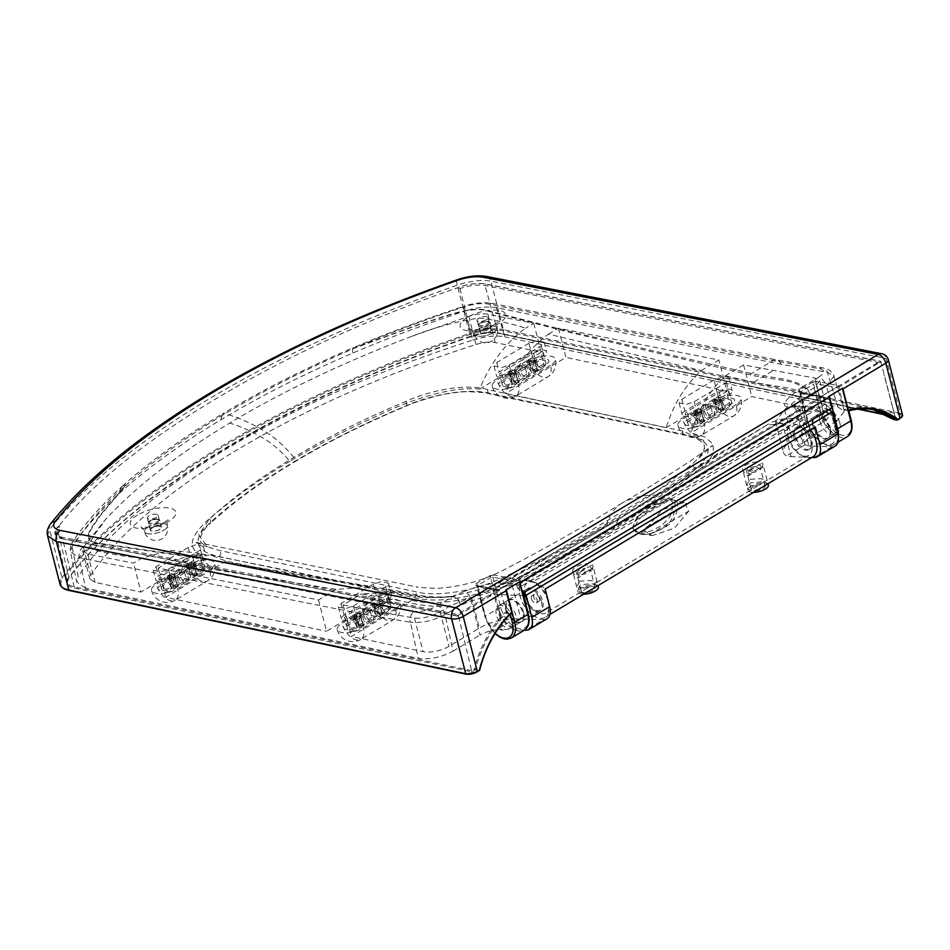 <?xml version="1.0" encoding="UTF-8"?>
<svg xmlns="http://www.w3.org/2000/svg" width="950" height="950" viewBox="0 0 950 950"><rect width="100%" height="100%" fill="white"/><g stroke="black" fill="none" stroke-linecap="round" stroke-linejoin="round"><path stroke-width="0.71" stroke-dasharray="4.75 3.56" d="M523.64 612.489A12.623 7.137 59.1 0 1 521.692 621.538A12.623 7.137 59.1 0 1 506.754 608.926A12.623 7.137 59.1 0 1 508.713 599.878A12.623 7.137 59.1 0 1 523.64 612.489M541.488 601.789A12.623 7.137 59.1 0 1 539.529 610.838A12.623 7.137 59.1 0 1 524.602 598.227A12.623 7.137 59.1 0 1 526.549 589.178A12.623 7.137 59.1 0 1 541.488 601.789M794.877 436.264A12.623 7.137 -120.9 0 0 809.804 448.875A12.623 7.137 -120.9 0 0 811.751 439.826A12.623 7.137 -120.9 0 0 796.824 427.215A12.623 7.137 -120.9 0 0 794.877 436.264M812.713 425.576A12.623 7.137 -120.9 0 0 827.652 438.188A12.623 7.137 -120.9 0 0 829.599 429.139A12.623 7.137 -120.9 0 0 814.672 416.527A12.623 7.137 -120.9 0 0 812.713 425.576M829.089 409.628L820.705 407.111L790.78 407.063C781.957 407.241 782.337 403.216 791.908 394.974L801.943 387.113C793.428 379.347 768.312 379.406 749.918 374.799L570.511 332.619L483.562 310.021C465.049 307.527 439.731 318.642 418.843 324.758L354.884 347.997C307.289 368.457 264.005 390.367 225.043 413.725C186.093 437.048 153.092 460.869 126.041 485.189L99.263 516.907C93.753 526.49 79.337 540.36 98.349 543.139L197.731 557.531L391.091 589.831C411.469 593.144 426.182 599.272 453.162 596.125A8.419 3.99 84.6 0 0 452.675 596.553C425.327 599.878 409.497 593.964 389.441 590.52L196.412 557.982L97.304 543.388C78.933 540.301 93.005 526.585 98.646 516.942L125.638 485.189C105.913 503.144 89.989 520.909 77.853 538.472C75.24 542.699 77.057 545.526 83.327 546.962L367.816 603.476L414.224 611.467C421.669 611.978 429.317 610.102 437.166 605.839A8.419 4.762 59.1 0 1 445.063 614.614L453.019 651.189C441.168 657.424 429.59 659.811 418.273 658.35L410.412 622.274L363.767 614.258L79.278 557.733L70.478 551.748L71.986 546.416C84.301 528.592 100.462 510.566 120.472 492.349C147.939 467.637 181.438 443.436 220.982 419.746C260.348 396.138 304.321 373.884 352.925 352.996C388.55 337.856 425.719 323.938 464.431 311.244L472.72 340.088C288.123 399.119 135.446 490.675 78.173 576.519L71.986 546.416A8.419 7.137 -145.4 0 1 72.912 541.227L72.912 541.227C70.751 544.053 69.932 547.568 70.478 551.748L76.712 581.958L78.173 576.519M782.491 423.284L766.27 425.386L686.719 474.929L618.26 519.662L613.344 529.542L663.836 496.945L706.943 463.422L713.604 453.162L712.928 444.054L705.066 437.119L691.078 432.867C698.167 409.652 709.567 390.664 725.278 375.879L753.896 382.149C771.329 386.341 794.354 386.804 803.736 394.001L784.569 409.711L775.497 421.562L782.491 423.284L791.053 456.629L786.517 455.905A30.281 11.602 165.6 0 1 783.382 452.295A30.281 11.602 165.6 0 1 792.478 440.491L822.878 422.275A18.786 7.196 -14.4 0 0 828.507 414.948A18.786 7.196 -14.4 0 0 823.591 411.659L751.711 396.53L691.078 432.867M336.122 589.404L318.511 599.949L158.187 568.041L168.114 562.091L189.466 555.893L210.734 555.049L226.064 561.106L387.267 594.878L369.194 586.969L336.122 589.404L168.114 562.091M450.442 605.72L440.123 611.895C431.336 616.657 422.786 618.711 414.485 618.082L372.519 610.707L391.602 599.272C410.768 602.395 425.398 608.154 450.442 605.72L471.461 597.336C486.353 591.482 499.938 587.444 512.216 585.247L496.019 587.337A125.59 71.06 59.1 0 1 497.384 586.482A125.59 71.06 59.1 0 1 532.997 581.816A26.458 14.974 59.1 0 1 545.146 589.083M391.602 599.272L361.511 593.869L393.241 592.016L411.944 600.139C438.413 608.19 490.271 596.184 520.149 579.132C553.696 563.326 584.761 546.796 613.344 529.542M618.26 519.662L552.069 555.168L496.019 587.337M318.511 599.949L326.551 631.263L387.267 594.878M226.064 561.106L165.692 597.289L326.551 631.263M165.692 597.289L158.187 568.041M289.845 461.32C263.186 477.209 239.756 493.549 219.581 510.34C198.526 526.419 180.001 546.737 202.493 555.18L196.781 552.876L169.563 550.371L141.657 558.256L133.523 563.136L87.792 554.04L82.543 550.608L83.41 547.247L104.761 520.351C134.852 487.409 176.498 454.991 229.662 423.106C283.005 391.162 343.758 362.211 411.908 336.253C434.494 327.465 457.021 321.361 479.477 317.941C496.482 320.257 511.86 323.677 525.599 328.178C506.397 342.226 491.352 361.843 480.463 387.006L479.631 389.108C447.913 386.175 406.98 401.577 377.435 415.791C345.491 430.196 316.303 445.372 289.845 461.32C281.248 451.262 272.424 443.543 263.352 438.188C251.679 431.348 240.457 426.312 229.662 423.106M141.657 558.256C123.809 556.415 107.623 553.589 93.088 549.777C84.859 542.64 99.121 530.254 104.761 520.351M196.781 552.876L202.493 555.18L140.944 592.064L133.523 563.136M479.631 389.108L541.179 352.213L495.259 342.546C489.844 341.572 483.431 342.214 476.021 344.494C295.509 402.301 146.775 491.435 90.654 575.439L89.799 578.835L95.071 582.374L140.944 592.064M548.506 334.139L558.434 328.189L718.913 360.014L701.314 370.548C685.152 385.166 673.467 404.213 666.247 427.69L505.578 393.609C514.995 368.006 529.304 348.187 548.506 334.139L701.314 370.548M558.434 328.189L565.951 357.426L505.578 393.609M666.247 427.69L726.952 391.317L718.913 360.014M726.952 391.317L565.951 357.426M725.278 375.879L743.601 364.907L814.969 378.076L819.755 380.867L814.031 387.826L803.736 394.001M743.601 364.907L751.711 396.53M372.519 610.707L343.176 604.865L361.511 593.869M411.908 336.253L468.777 316.314C476.188 313.999 482.588 313.298 487.991 314.213L533.758 323.285L525.599 328.178M803.771 406.909C757.554 436.525 708.688 465.88 657.186 495.009C610.565 524.673 561.462 554.004 509.901 583.027C511.349 584.274 514.128 584.915 518.237 584.974L524.174 592.361M609.746 528.794C642.734 509.164 671.65 489.024 696.481 468.374C714.97 451.392 711.467 440.242 685.983 434.886L490.972 393.597C470.856 387.814 433.414 393.633 405.935 405.876C364.491 423.189 327.002 441.928 293.491 462.104C259.766 482.232 231.456 502.918 208.584 524.139C191.579 540.467 195.059 551.273 219.023 556.569L414.485 597.586C434.886 603.618 474.347 598.049 502.17 584.808C541.239 567.174 577.101 548.494 609.746 528.794L606.717 523.616C574.168 543.163 538.508 561.628 499.736 579.001C472.779 591.719 434.328 597.182 415.091 591.577L219.509 550.489L207.539 546.844L198.764 534.886L209.392 519.128C232.192 497.931 260.348 477.363 293.859 457.425C327.263 437.261 364.551 418.617 405.721 401.482C432.202 389.322 468.457 383.384 487.884 389.666L682.884 431.11L703.582 440.432L704.544 448.59L698.689 458.054L693.334 462.994C668.444 483.764 639.576 503.975 606.717 523.616A96.199 54.423 -120.9 0 1 621.822 503.215A96.199 54.423 -120.9 0 1 622.523 502.787C648.411 487.754 671.436 473.527 691.624 460.133L712.619 445.455L698.214 458.565M714.02 380.024L681.874 399.285L679.084 402.871L686.434 404.403L694.212 401.743L726.358 382.482L729.137 378.907L721.798 377.364L714.02 380.024L719.376 400.876A9.262 3.551 165.6 0 1 728.709 398.074A9.262 3.551 165.6 0 1 734.528 399.879A9.262 3.551 165.6 0 1 731.749 403.477L699.604 422.75A9.262 3.551 165.6 0 1 690.258 425.541A9.262 3.551 165.6 0 1 684.451 423.747A9.262 3.551 165.6 0 1 687.23 420.137L719.376 400.876A9.262 3.551 165.6 0 1 728.709 398.074A9.262 3.551 165.6 0 1 734.528 399.879A9.262 3.551 165.6 0 1 731.749 403.477L699.604 422.75A9.262 3.551 165.6 0 1 690.258 425.541A9.262 3.551 165.6 0 1 684.451 423.747A9.262 3.551 165.6 0 1 687.23 420.137L719.376 400.876L717.048 391.839A9.262 3.551 165.6 0 1 726.394 389.049A9.262 3.551 165.6 0 1 732.201 390.842A9.262 3.551 165.6 0 1 729.434 394.452L697.288 413.713A9.262 3.551 165.6 0 1 687.943 416.504A9.262 3.551 165.6 0 1 682.124 414.711A9.262 3.551 165.6 0 1 684.903 411.101L717.048 391.839M353.495 605.922L385.641 586.661L388.419 583.086L381.069 581.554L373.303 584.214L341.157 603.476L338.366 607.05L345.717 608.582L353.495 605.922L358.886 626.929A9.262 3.551 165.6 0 1 349.541 629.719A9.262 3.551 165.6 0 1 343.734 627.926A9.262 3.551 165.6 0 1 346.501 624.316L378.646 605.055A9.262 3.551 165.6 0 1 387.992 602.264A9.262 3.551 165.6 0 1 393.811 604.058A9.262 3.551 165.6 0 1 391.032 607.668L358.886 626.929A9.262 3.551 165.6 0 1 349.541 629.719A9.262 3.551 165.6 0 1 343.734 627.926A9.262 3.551 165.6 0 1 346.501 624.316L378.646 605.055A9.262 3.551 165.6 0 1 387.992 602.264A9.262 3.551 165.6 0 1 393.811 604.058A9.262 3.551 165.6 0 1 391.032 607.668L358.886 626.929L356.559 617.892A9.262 3.551 165.6 0 1 347.225 620.682A9.262 3.551 165.6 0 1 341.406 618.889A9.262 3.551 165.6 0 1 344.185 615.279L376.331 596.018A9.262 3.551 165.6 0 1 385.676 593.227A9.262 3.551 165.6 0 1 391.483 595.021A9.262 3.551 165.6 0 1 388.704 598.631L356.559 617.892M168.411 569.157L200.557 549.896L203.348 546.309L195.997 544.778L188.219 547.438L156.073 566.699L153.294 570.285L160.645 571.817L168.411 569.157L173.197 587.777A9.262 3.551 165.6 0 1 163.851 590.567A9.262 3.551 165.6 0 1 158.044 588.774A9.262 3.551 165.6 0 1 160.823 585.164L192.969 565.903A9.262 3.551 165.6 0 1 202.303 563.112A9.262 3.551 165.6 0 1 208.121 564.906A9.262 3.551 165.6 0 1 205.342 568.516L173.197 587.777A9.262 3.551 165.6 0 1 163.851 590.567A9.262 3.551 165.6 0 1 158.044 588.774A9.262 3.551 165.6 0 1 160.823 585.164L192.969 565.903A9.262 3.551 165.6 0 1 202.303 563.112A9.262 3.551 165.6 0 1 208.121 564.906A9.262 3.551 165.6 0 1 205.342 568.516L173.197 587.777L170.881 578.74A9.262 3.551 165.6 0 1 161.536 581.531A9.262 3.551 165.6 0 1 155.717 579.737A9.262 3.551 165.6 0 1 158.496 576.128L190.641 556.866A9.262 3.551 165.6 0 1 199.987 554.076A9.262 3.551 165.6 0 1 205.794 555.869A9.262 3.551 165.6 0 1 203.027 559.479L170.881 578.74M528.948 343.259L496.803 362.52L494.012 366.094L501.363 367.626L509.141 364.978L541.286 345.705L544.065 342.131L536.714 340.599L528.948 343.259L533.686 361.724A9.262 3.551 165.6 0 1 543.032 358.934A9.262 3.551 165.6 0 1 548.839 360.727A9.262 3.551 165.6 0 1 546.06 364.337L513.914 383.598A9.262 3.551 165.6 0 1 504.569 386.389A9.262 3.551 165.6 0 1 498.762 384.596A9.262 3.551 165.6 0 1 501.541 380.986L533.686 361.724A9.262 3.551 165.6 0 1 543.032 358.934A9.262 3.551 165.6 0 1 548.839 360.727A9.262 3.551 165.6 0 1 546.06 364.337L513.914 383.598A9.262 3.551 165.6 0 1 504.569 386.389A9.262 3.551 165.6 0 1 498.762 384.596A9.262 3.551 165.6 0 1 501.541 380.986L533.686 361.724L531.359 352.688A9.262 3.551 165.6 0 1 540.704 349.897A9.262 3.551 165.6 0 1 546.523 351.69A9.262 3.551 165.6 0 1 543.744 355.3L511.599 374.561A9.262 3.551 165.6 0 1 502.253 377.352A9.262 3.551 165.6 0 1 496.446 375.559A9.262 3.551 165.6 0 1 499.225 371.949L531.359 352.688M411.944 600.139L351.298 636.488L423.106 651.653A18.786 7.196 -14.4 0 0 448.97 646.344L479.37 628.128A30.281 11.602 165.6 0 1 514.556 618.877L497.562 629.066L503.191 630.254A16.827 6.448 -14.4 0 0 480.023 635.016L471.259 600.887A8.419 5.142 -112.6 0 0 463.671 591.672C475.808 586.886 487.006 583.977 497.277 582.944L509.901 583.027M453.019 651.189L480.023 635.016M83.327 546.962A8.419 6.175 101.2 0 0 79.278 557.733L85.536 588.074L418.261 658.35M85.536 588.074L76.712 581.958M472.72 340.088C485.058 336.288 495.746 335.207 504.771 336.846L496.458 307.741L780.947 364.254L827.498 372.329L833.934 376.212L826.357 386.116A8.419 4.762 -120.9 0 0 818.472 377.34C825.063 372.934 825.384 370.037 819.422 368.647L773.098 360.608L488.609 304.083C481.852 302.943 473.848 303.822 464.586 306.719C426.431 319.236 389.809 332.951 354.706 347.866L418.796 324.496C439.791 318.274 465.025 307.337 483.799 309.605L571.318 331.883L751.486 373.552C770.07 377.863 794.248 378.421 802.988 386.626L818.472 377.34M780.947 364.254A8.419 6.175 101.2 0 0 776.72 359.896L822.866 367.899A8.419 6.306 98.4 0 1 827.498 372.329L837.793 406.944L504.771 336.846M837.793 406.944L844.348 411.231L836.796 421.206L826.357 386.116L810.873 395.39A8.419 4.311 -128.6 0 0 801.943 387.113A8.419 7.671 -53.5 0 1 802.988 386.626A8.419 4.762 59.1 0 1 803.32 386.674A8.419 4.762 59.1 0 1 810.873 395.39L801.04 403.263L796.112 410.305L832.283 412.621M791.908 394.974A8.419 4.299 51.4 0 1 801.04 403.263L809.792 437.392L836.796 421.206M809.792 437.392A16.827 6.448 -14.4 0 0 804.745 443.947A16.827 6.448 -14.4 0 0 805.113 444.754L786.517 455.905M523.652 595.674L493.952 594.296L471.259 600.887L460.572 605.328L445.063 614.614C433.188 620.778 421.646 623.331 410.412 622.274A8.419 6.294 98.2 0 1 414.224 611.467M821.204 396.471L839.064 385.771L816.703 381.401A1.686 1.235 -78.9 0 0 815.919 383.622L838.85 388.099L844.265 409.201L848.445 410.792L850.796 419.971A20.199 11.424 59.1 0 1 841.938 435.195A20.199 11.424 59.1 0 1 823.793 414.283L815.919 383.622L813.616 384.133A1.686 0.95 -120.9 0 0 812.084 382.387L798.986 390.236L798.855 392.101L823.033 396.732L825.123 404.166L517.655 588.418L522.286 591.803L527.856 613.498A20.199 11.424 59.1 0 1 518.997 628.722A20.199 11.424 59.1 0 1 500.852 607.798L492.979 577.149L490.675 577.659L498.536 608.273A21.886 12.386 -120.9 0 0 524.412 630.135L502.942 629.28L503.191 630.254M835.169 446.061A16.827 9.524 59.1 0 1 831.784 446.856L808.901 445.93L805.113 444.754M209.392 519.128A3.361 2.541 47.1 0 1 210.092 523.592C232.774 502.55 260.894 482.018 294.441 461.985L293.491 462.104C295.521 461.771 295.652 460.204 293.859 457.425A88.029 49.804 -120.9 0 0 263.281 430.397A205.354 116.185 -120.9 0 0 225.043 413.725L222.348 413.963C261.666 390.391 305.342 368.291 353.364 347.664A8.419 8.419 0 0 1 353.4 347.652A8.419 2.814 67 0 1 354.706 347.866A8.419 2.328 -111.5 0 1 354.884 347.997A8.419 2.802 -113.2 0 0 353.364 347.664A8.419 2.802 -113.2 0 0 352.925 352.996A8.419 2.814 67 0 1 353.4 347.652C388.776 332.631 425.636 318.832 463.956 306.256A8.419 1.211 71.9 0 0 464.431 311.244C476.746 307.301 487.421 306.137 496.458 307.741A8.419 6.175 101.2 0 0 492.231 303.371L492.231 303.371A8.419 6.175 101.2 0 0 488.609 304.083M657.186 495.009A205.354 116.185 -120.9 0 0 625.302 501.363A96.199 54.423 -120.9 0 0 622.523 502.787M437.166 605.839L452.675 596.553A8.419 4.762 -120.9 0 1 453.008 596.612A8.419 4.762 -120.9 0 1 460.572 605.328A8.419 5.142 67.3 0 0 453.162 596.125L463.671 591.672M811.834 457.473L791.053 456.629M815.409 427.12A26.458 14.974 -120.9 0 0 803.261 419.853A125.59 71.06 -120.9 0 0 767.659 424.519A125.59 71.06 -120.9 0 0 766.27 425.386M533.758 323.285L541.179 352.213M343.176 604.865L351.298 636.488M514.556 618.877L543.673 619.519L525.825 630.206M547.046 618.711A16.827 9.524 59.1 0 1 543.673 619.519M497.277 582.944A8.419 6.626 -92 0 0 493.952 594.296L502.942 629.28L497.562 629.066M844.348 411.231L833.934 376.212C834.159 375.464 832.877 373.623 830.086 370.714C829.421 369.799 827.011 368.861 822.866 367.899A8.419 6.306 98.4 0 0 819.422 368.647M790.78 407.063A8.419 6.626 -92 0 1 793.666 406.101L793.666 406.101A8.419 6.626 -92 0 1 799.912 410.946L808.901 445.93M802.548 440.788A4.204 2.375 -120.9 0 0 797.561 436.584A4.204 2.375 -120.9 0 0 796.919 439.601A4.204 2.375 -120.9 0 0 801.895 443.804A4.204 2.375 -120.9 0 0 802.548 440.788M810.018 431.751A4.204 2.375 59.1 0 1 810.659 428.735A4.204 2.375 59.1 0 1 815.634 432.939A4.204 2.375 59.1 0 1 814.993 435.955A4.204 2.375 59.1 0 1 810.018 431.751M531.43 598.702A4.204 2.375 59.1 0 1 532.083 595.686A4.204 2.375 59.1 0 1 537.059 599.878A4.204 2.375 59.1 0 1 536.406 602.894A4.204 2.375 59.1 0 1 531.43 598.702M539.446 598.452A4.204 2.375 -120.9 0 0 534.458 594.249A4.204 2.375 -120.9 0 0 533.817 597.265A4.204 2.375 -120.9 0 0 538.793 601.469A4.204 2.375 -120.9 0 0 539.446 598.452M677.73 503.738C673.419 494.416 665.036 502.241 656.972 506.077C649.978 511.266 635.764 516.966 635.039 529.316C641.393 539.066 655.417 532.404 662.744 528.426C672.268 524.056 677.255 515.814 677.73 503.738M524.816 595.377A17.67 9.999 59.1 0 1 527.547 582.706A17.67 9.999 59.1 0 1 548.447 600.352A17.67 9.999 59.1 0 1 545.716 613.023A17.67 9.999 59.1 0 1 524.816 595.377M787.918 437.701A17.67 9.999 59.1 0 1 790.649 425.03A17.67 9.999 59.1 0 1 811.549 442.688A17.67 9.999 59.1 0 1 808.818 455.359A17.67 9.999 59.1 0 1 787.918 437.701M763.444 482.291L767.125 480.213L760.57 478.693L749.384 479.334L746.748 485.45L757.589 486.056L763.444 482.291M762.624 467.341L757.162 463.422L757.114 461.914A10.521 4.026 -14.4 0 0 745.726 465.12A10.521 4.026 -14.4 0 0 742.579 469.217A10.521 4.026 -14.4 0 0 743.268 470.202L743.518 471.604L748.006 476.093L749.146 472.791L748.422 471.295L762.268 462.994L762.791 464.609L762.624 467.341L760.178 468.801L760.38 467.602L751.854 472.708L750.453 474.632L746.7 471.628L755.226 466.521L760.178 468.801M748.422 471.295A10.521 4.026 -14.4 0 0 759.798 468.089A10.521 4.026 -14.4 0 0 762.957 463.98A10.521 4.026 -14.4 0 0 762.268 462.994M579.429 581.174L590.603 580.533L597.17 582.065L587.634 587.896L576.793 587.29L579.429 581.174M573.313 572.054A10.521 4.026 165.6 0 1 572.624 571.057A10.521 4.026 165.6 0 1 575.783 566.96A10.521 4.026 165.6 0 1 587.159 563.754L573.313 572.054L573.574 573.444L578.051 577.944L579.203 574.631L578.479 573.135L592.313 564.834L592.681 569.181L587.207 565.274L587.159 563.754M592.313 564.834A10.521 4.026 165.6 0 1 593.002 565.832A10.521 4.026 165.6 0 1 589.855 569.929A10.521 4.026 165.6 0 1 578.479 573.135M581.911 574.56L590.425 569.442L590.235 570.641L585.271 568.361L576.745 573.467L580.497 576.472L581.911 574.56A7.149 2.743 165.6 0 0 588.371 572.47A7.149 2.743 165.6 0 0 590.52 569.679A7.149 2.743 165.6 0 0 590.425 569.442M819.862 421.289A12.623 7.137 -120.9 0 0 834.789 433.901A12.623 7.137 -120.9 0 0 836.736 424.852A12.623 7.137 -120.9 0 0 821.809 412.241A12.623 7.137 -120.9 0 0 819.862 421.289M793.666 436.988A12.623 7.137 -120.9 0 0 808.604 449.599A12.623 7.137 -120.9 0 0 810.552 440.551A12.623 7.137 -120.9 0 0 795.625 427.939A12.623 7.137 -120.9 0 0 793.666 436.988M499.617 613.201A12.623 7.137 -120.9 0 0 514.544 625.812A12.623 7.137 -120.9 0 0 516.491 616.764A12.623 7.137 -120.9 0 0 501.564 604.153A12.623 7.137 -120.9 0 0 499.617 613.201M525.801 597.514A12.623 7.137 -120.9 0 0 540.74 610.114A12.623 7.137 -120.9 0 0 542.688 601.065A12.623 7.137 -120.9 0 0 527.761 588.466A12.623 7.137 -120.9 0 0 525.801 597.514M768.372 485.07A10.521 4.026 -14.4 0 0 761.769 483.027A10.521 4.026 -14.4 0 0 751.141 486.198A10.521 4.026 -14.4 0 0 747.994 490.307A10.521 4.026 -14.4 0 0 753.576 492.385M766.721 484.512L767.944 483.407L761.389 481.804L750.31 482.933L747.567 488.644L752.673 491.459L761.223 487.801M583.633 594.225A10.521 4.026 165.6 0 1 578.039 592.147A10.521 4.026 165.6 0 1 581.198 588.05A10.521 4.026 165.6 0 1 591.814 584.867A10.521 4.026 165.6 0 1 598.417 586.91M591.268 589.653L582.73 593.299L577.612 590.484L580.355 584.773L591.446 583.656L597.989 585.259L596.766 586.352M812.927 456.819A21.042 11.899 59.1 0 1 788.049 435.801A21.042 11.899 59.1 0 1 791.291 420.719A21.042 11.899 59.1 0 1 810.587 430.017M548.316 602.253A21.042 11.899 59.1 0 1 545.062 617.334A21.042 11.899 59.1 0 1 520.184 596.327A21.042 11.899 59.1 0 1 523.426 581.246A21.042 11.899 59.1 0 1 548.316 602.253M633.211 528.592C638.97 539.03 653.434 533.342 660.784 529.15C670.391 524.543 675.153 515.992 675.058 503.512C671.033 493.442 662.542 500.365 654.419 504.414C647.306 509.485 633.056 516.23 633.211 528.592M751.854 472.708A7.149 2.743 -14.4 0 0 758.326 470.618A7.149 2.743 -14.4 0 0 760.463 467.839A7.149 2.743 -14.4 0 0 760.38 467.602M755.226 466.521A7.149 2.743 -14.4 0 0 748.754 468.599A7.149 2.743 -14.4 0 0 746.605 471.39A7.149 2.743 -14.4 0 0 746.7 471.628M753.398 486.673A7.149 2.743 -14.4 0 0 751.248 489.464A7.149 2.743 -14.4 0 0 755.737 490.853A7.149 2.743 -14.4 0 0 762.957 488.692A7.149 2.743 -14.4 0 0 765.106 485.901A7.149 2.743 -14.4 0 0 760.617 484.524A7.149 2.743 -14.4 0 0 753.398 486.673M576.745 573.467A7.149 2.743 165.6 0 1 576.662 573.242A7.149 2.743 165.6 0 1 578.811 570.451A7.149 2.743 165.6 0 1 585.271 568.361M593.014 590.532A7.149 2.743 165.6 0 1 585.794 592.693A7.149 2.743 165.6 0 1 581.305 591.304A7.149 2.743 165.6 0 1 583.442 588.525A7.149 2.743 165.6 0 1 590.674 586.364A7.149 2.743 165.6 0 1 595.163 587.753A7.149 2.743 165.6 0 1 593.014 590.532M757.114 461.914L743.268 470.202M632.154 528.307L638.744 515.577L649.598 506.991L669.726 499.379L673.823 503.346L670.094 516.681L661.378 525.718L650.204 531.383L637.616 532.558L632.154 528.307M649.503 534.565L688.786 511.029L686.197 505.946C685.377 503.916 685.603 503.096 686.85 503.488L647.568 527.036L662.067 509.817L684.226 502.443L686.85 503.488L646.107 527.345L644.528 530.919L652.127 535.622L637.616 532.558M647.568 527.036L646.107 527.345M688.786 511.029L674.286 528.247L652.127 535.622M152.226 527.962A5.557 2.078 -14.9 0 0 150.563 530.112A5.557 2.078 -14.9 0 0 154.031 531.121A5.557 2.078 -14.9 0 0 159.624 529.411A5.557 2.078 -14.9 0 0 161.298 527.262A5.557 2.078 -14.9 0 0 157.819 526.253A5.557 2.078 -14.9 0 0 152.226 527.962M149.031 515.898A5.557 2.078 -14.9 0 0 147.357 518.047A5.557 2.078 -14.9 0 0 150.836 519.056A5.557 2.078 -14.9 0 0 156.417 517.346A5.557 2.078 -14.9 0 0 158.092 515.197A5.557 2.078 -14.9 0 0 154.612 514.188A5.557 2.078 -14.9 0 0 149.031 515.898M489.392 331.787A5.557 2.078 165.1 0 1 483.799 333.497A5.557 2.078 165.1 0 1 480.332 332.488A5.557 2.078 165.1 0 1 481.994 330.351A5.557 2.078 165.1 0 1 487.588 328.641A5.557 2.078 165.1 0 1 491.067 329.65A5.557 2.078 165.1 0 1 489.392 331.787M486.198 319.723A5.557 2.078 165.1 0 1 480.605 321.433A5.557 2.078 165.1 0 1 477.126 320.423A5.557 2.078 165.1 0 1 478.8 318.274A5.557 2.078 165.1 0 1 484.393 316.564A5.557 2.078 165.1 0 1 487.861 317.573A5.557 2.078 165.1 0 1 486.198 319.723M506.006 609.377A12.623 7.137 -120.9 0 0 520.933 621.989A12.623 7.137 -120.9 0 0 522.892 612.928A12.623 7.137 -120.9 0 0 507.953 600.329A12.623 7.137 -120.9 0 0 506.006 609.377M513.368 618.64A12.623 7.137 59.1 0 1 511.409 627.689A12.623 7.137 59.1 0 1 496.482 615.078A12.623 7.137 59.1 0 1 498.429 606.029A12.623 7.137 59.1 0 1 513.368 618.64M839.871 422.976A12.623 7.137 59.1 0 1 837.924 432.024A12.623 7.137 59.1 0 1 822.997 419.413A12.623 7.137 59.1 0 1 824.944 410.364A12.623 7.137 59.1 0 1 839.871 422.976M830.347 428.688A12.623 7.137 59.1 0 1 828.4 437.736A12.623 7.137 59.1 0 1 813.473 425.125A12.623 7.137 59.1 0 1 815.421 416.076A12.623 7.137 59.1 0 1 830.347 428.688M47.583 535.741L49.59 529.482C84.847 485.177 138.118 441.584 209.38 398.703C281.069 355.918 363.696 318.072 457.271 285.178C470.143 280.927 481.353 279.585 490.889 281.152L886.16 358.435L900.244 413.321L503.334 329.626L490.889 281.152A8.419 6.187 -78.9 0 0 486.554 276.462M493.537 332.607A11.78 4.406 165.1 0 1 481.686 336.229A11.78 4.406 165.1 0 1 474.311 334.091A11.78 4.406 165.1 0 1 477.85 329.531A11.78 4.406 165.1 0 1 489.713 325.909A11.78 4.406 165.1 0 1 497.088 328.047A11.78 4.406 165.1 0 1 493.537 332.607M148.081 527.155A11.78 4.406 -14.9 0 0 144.542 531.715A11.78 4.406 -14.9 0 0 151.917 533.852A11.78 4.406 -14.9 0 0 163.768 530.219A11.78 4.406 -14.9 0 0 167.319 525.671A11.78 4.406 -14.9 0 0 159.944 523.533A11.78 4.406 -14.9 0 0 148.081 527.155M517.655 588.418L515.909 581.626L516.135 579.334L498.37 589.974L500.436 590.9L477.506 586.423L485.379 617.072A20.199 11.424 -120.9 0 0 495.164 633.306M886.029 414.675L498.762 333.248A26.921 10.307 -14.4 0 0 471.829 336.264A654.039 250.539 -14.4 0 0 68.305 578.075A26.921 10.307 -14.4 0 0 73.767 587.931L471.806 671.852L475.368 669.714L474.311 669.014L471.639 670.617L458.482 616.016L62.581 538.697L56.026 534.387L57.534 529.744C59.209 528.77 60.717 523.652 58.104 527.06C53.627 532.095 54.958 535.479 62.106 537.237L457.378 614.519L880.009 361.249A0.843 0.618 -78.9 0 1 880.365 361.178L880.365 361.178A0.843 0.618 -78.9 0 1 880.804 361.653L895.114 416.67L883.975 374.621M62.106 537.237A0.843 0.618 101.1 0 0 62.142 538.816C53.734 537.201 52.369 530.575 59.161 525.908L58.104 527.06C121.03 444.41 281.093 348.496 457.093 287.957L454.979 288.776L459.966 288.574C469.609 285.368 477.969 284.347 485.058 285.511L880.793 362.936M838.85 388.099L838.814 387.267L880.804 361.653L880.959 362.864L880.009 361.249L484.738 283.967C476.71 282.744 467.495 284.074 457.093 287.957M516.135 579.334L498.263 589.997L500.092 590.247L458.137 615.386L457.378 614.519A0.843 0.618 -78.9 0 0 456.986 615.636L458.482 616.016M838.814 387.267L839.076 385.807L821.299 396.459L823.033 396.732L515.874 580.794M845.025 410.067L849.407 410.637A100.997 73.744 101.9 0 1 849.704 410.554M875.033 409.961L871.091 409.129A100.997 73.744 -78.1 0 1 873.062 409.581L871.091 409.129A100.997 73.744 -78.1 0 0 845.464 409.806L844.265 409.201M510.162 614.116L506.172 613.13A100.997 73.744 -78.1 0 0 475.368 669.714L479.299 670.546A100.997 73.744 101.9 0 1 510.103 613.961L505.341 612.299A101.84 74.361 101.9 0 0 474.311 669.014M506.611 612.869L500.436 590.9M881.826 353.744A8.419 6.187 -78.9 0 1 886.16 358.435A8.419 3.218 -14.4 0 1 888.357 359.907M471.639 670.617L74.171 586.827A26.078 9.987 165.6 0 1 67.343 582.196A26.078 9.987 165.6 0 1 68.887 577.291A653.196 250.218 165.6 0 1 471.889 335.789A26.078 9.987 165.6 0 1 497.978 332.856L485.058 285.511A0.843 0.618 -78.9 0 0 485.106 283.896A0.843 0.618 -78.9 0 1 485.106 283.896A0.843 0.618 -78.9 0 0 484.738 283.967M456.986 615.636L458.327 616.134L458.137 615.386L456.986 615.636M510.031 613.581A1.686 0.641 -14.4 0 0 510.684 613.617M471.806 671.852L471.651 670.629M892.774 418.249L894.864 417.003L895.613 417.869L893.238 419.306L892.774 418.249A101.84 74.361 101.9 0 0 844.788 408.892M825.123 404.166L829.754 407.55L831.891 407.954M475.914 585.628A1.686 1.235 -78.9 0 1 477.506 586.423L477.577 585.509L477.506 586.423L477.577 585.509L490.675 577.659A1.686 0.95 -120.9 0 0 489.143 575.914L476.057 583.763L475.914 585.628L498.263 589.997M798.855 392.101A1.686 1.235 -78.9 0 1 800.446 392.896L808.307 423.558A20.199 11.424 -120.9 0 0 826.453 444.469A20.199 11.424 -120.9 0 0 835.323 429.246L830.526 410.578M522.678 593.251L522.286 591.803L522.678 593.251M838.339 437.226A21.886 12.386 59.1 0 1 834.254 444.457A21.886 12.386 59.1 0 1 808.379 422.596L800.518 391.982L800.446 392.896L800.518 391.982L800.446 392.896L823.377 397.373M515.909 581.626L492.979 577.149A1.686 1.235 -78.9 0 1 493.774 574.916L516.123 579.286M715.314 399.629A3.218 1.235 165.6 0 1 716.383 399.131L714.424 398.715L712.631 399.784L714.59 400.199A3.218 1.235 165.6 0 1 715.314 399.629M719.423 399.772A3.218 1.235 -14.4 0 0 720.385 398.525A3.218 1.235 -14.4 0 0 718.366 397.896A3.218 1.235 -14.4 0 0 715.124 398.869A3.218 1.235 -14.4 0 0 714.163 400.128A3.218 1.235 -14.4 0 0 716.181 400.746A3.218 1.235 -14.4 0 0 719.423 399.772M720.337 399.962A3.218 1.235 165.6 0 1 719.613 400.532A3.218 1.235 165.6 0 1 718.544 401.031L720.516 401.446L722.297 400.378L720.337 399.962L723.057 410.543A5.89 3.337 -120.9 0 0 723.841 406.398L722.297 400.378M714.424 398.715L715.967 404.736A5.89 3.337 -120.9 0 0 719.102 409.711L723.057 410.543M719.102 409.711L716.383 399.131M696.267 411.041A3.218 1.235 165.6 0 1 697.336 410.543L695.376 410.127L693.583 411.196L695.543 411.611A3.218 1.235 165.6 0 1 696.267 411.041M700.376 411.196A3.218 1.235 -14.4 0 0 701.337 409.937A3.218 1.235 -14.4 0 0 699.319 409.319A3.218 1.235 -14.4 0 0 696.077 410.281A3.218 1.235 -14.4 0 0 695.115 411.54A3.218 1.235 -14.4 0 0 697.134 412.157A3.218 1.235 -14.4 0 0 700.376 411.196M701.29 411.374A3.218 1.235 165.6 0 1 700.566 411.944A3.218 1.235 165.6 0 1 699.497 412.442L701.468 412.858L703.249 411.789L701.29 411.374L704.009 421.954A5.89 3.337 -120.9 0 0 704.793 417.81L703.249 411.789M695.376 410.127L696.92 416.147A5.89 3.337 -120.9 0 0 700.055 421.123L704.009 421.954M700.055 421.123L697.336 410.543M704.9 404.415L706.444 410.447A5.89 3.337 -120.9 0 0 711.728 416.539A5.89 3.337 -120.9 0 0 713.414 416.326A5.89 3.337 -120.9 0 0 714.317 412.098L712.773 406.077L704.9 404.415L703.107 405.484L710.992 407.146L712.773 406.077M720.516 401.446L722.059 407.467A5.89 3.337 59.1 0 1 721.264 411.611L718.093 412.739L717.309 410.78A5.89 3.337 59.1 0 1 714.174 405.804L712.631 399.784M714.163 400.128L717.179 411.872L714.59 400.199M718.544 401.031L721.264 411.611L713.414 416.326M701.468 412.858L703.012 418.879A5.89 3.337 59.1 0 1 702.216 423.023L699.046 424.151L698.262 422.192A5.89 3.337 59.1 0 1 695.127 417.216L693.583 411.196M695.115 411.54L698.119 423.284L695.543 411.611M699.497 412.442L702.216 423.023L696.445 426.491A5.89 3.337 59.1 0 1 694.771 426.716A5.89 3.337 -120.9 0 1 689.474 420.613L695.127 417.216M695.032 413.238A5.89 2.256 165.6 0 1 689.082 415.008A5.89 2.256 165.6 0 1 685.389 413.867A5.89 2.256 165.6 0 1 687.159 411.576L719.304 392.314A5.89 2.256 165.6 0 1 725.242 390.533A5.89 2.256 165.6 0 1 728.947 391.673A5.89 2.256 165.6 0 1 727.178 393.977L695.032 413.238L697.359 422.275A5.89 3.337 59.1 0 1 696.445 426.491A5.89 5.89 0 0 1 687.705 422.904A5.89 2.256 165.6 0 1 689.474 420.613L687.159 411.576M710.992 407.146L712.536 413.179A5.89 3.337 59.1 0 1 711.621 417.394A5.89 3.337 59.1 0 1 709.947 417.62A5.89 3.337 59.1 0 1 704.651 411.516L703.107 405.484M736.25 404.427L704.104 423.688A15.996 6.128 165.6 0 1 682.1 428.213A15.996 6.128 165.6 0 1 677.932 425.422A15.996 6.128 165.6 0 1 682.729 419.188L714.863 399.926A15.996 6.128 165.6 0 1 736.867 395.402A15.996 6.128 165.6 0 1 741.047 398.204A15.996 6.128 165.6 0 1 736.25 404.427A15.996 9.049 -120.9 0 1 733.78 415.898L701.634 435.159A15.996 9.049 -120.9 0 0 704.104 423.688M374.597 603.808A3.218 1.235 165.6 0 1 375.666 603.309L373.694 602.894L371.913 603.962L373.872 604.378A3.218 1.235 165.6 0 1 374.597 603.808M378.706 603.962A3.218 1.235 -14.4 0 0 379.668 602.704A3.218 1.235 -14.4 0 0 377.649 602.086A3.218 1.235 -14.4 0 0 374.407 603.048A3.218 1.235 -14.4 0 0 373.433 604.307A3.218 1.235 -14.4 0 0 375.452 604.924A3.218 1.235 -14.4 0 0 378.706 603.962M379.608 604.141A3.218 1.235 165.6 0 1 378.896 604.711A3.218 1.235 165.6 0 1 377.827 605.209L379.786 605.625L381.579 604.556L379.608 604.141L382.327 614.721A5.89 3.337 -120.9 0 0 383.123 610.577L381.579 604.556M373.694 602.894L375.25 608.914A5.89 3.337 -120.9 0 0 378.373 613.89L382.327 614.721M378.373 613.89L375.666 603.309M355.549 615.22A3.218 1.235 165.6 0 1 356.618 614.721L354.647 614.306L352.866 615.374L354.825 615.79A3.218 1.235 165.6 0 1 355.549 615.22M359.658 615.374A3.218 1.235 -14.4 0 0 360.62 614.116A3.218 1.235 -14.4 0 0 358.601 613.498A3.218 1.235 -14.4 0 0 355.348 614.472A3.218 1.235 -14.4 0 0 354.386 615.719A3.218 1.235 -14.4 0 0 356.404 616.348A3.218 1.235 -14.4 0 0 359.658 615.374M360.561 615.553A3.218 1.235 165.6 0 1 359.848 616.123A3.218 1.235 165.6 0 1 358.779 616.621L360.739 617.037L362.532 615.968L360.561 615.553L363.28 626.133A5.89 3.337 -120.9 0 0 364.076 621.989L362.532 615.968M354.647 614.306L356.202 620.326A5.89 3.337 -120.9 0 0 359.326 625.302L363.28 626.133M359.326 625.302L356.618 614.721M364.171 608.606L365.726 614.626A5.89 3.337 -120.9 0 0 371.011 620.73A5.89 3.337 -120.9 0 0 372.685 620.504A5.89 3.337 -120.9 0 0 373.599 616.289L372.056 610.256L364.171 608.606L362.389 609.674L370.262 611.337L372.056 610.256M379.786 605.625L381.342 611.646A5.89 3.337 59.1 0 1 380.546 615.79L377.376 616.918L376.592 614.959A5.89 3.337 59.1 0 1 373.457 609.983L371.913 603.962M373.433 604.307L376.449 616.051L373.872 604.378M377.827 605.209L380.546 615.79L372.685 620.504M360.739 617.037L362.294 623.057A5.89 3.337 59.1 0 1 361.499 627.214L358.328 628.33L357.544 626.371A5.89 3.337 59.1 0 1 354.409 621.407L352.866 615.374M354.386 615.719L357.402 627.463L354.825 615.79M358.779 616.621L361.499 627.214L355.728 630.669A5.89 3.337 59.1 0 1 354.053 630.895A5.89 3.337 -120.9 0 1 348.757 624.791L354.409 621.407M354.314 617.417A5.89 2.256 165.6 0 1 348.365 619.198A5.89 2.256 165.6 0 1 344.672 618.046A5.89 2.256 165.6 0 1 346.441 615.754L378.575 596.493A5.89 2.256 165.6 0 1 384.524 594.712A5.89 2.256 165.6 0 1 388.229 595.852A5.89 2.256 165.6 0 1 386.46 598.156L354.314 617.417L356.63 626.454A5.89 3.337 59.1 0 1 355.728 630.669A5.89 5.89 0 0 1 346.988 627.083A5.89 2.256 165.6 0 1 348.757 624.791L346.441 615.754M370.262 611.337L371.818 617.357A5.89 3.337 59.1 0 1 370.904 621.573A5.89 3.337 59.1 0 1 369.229 621.799A5.89 3.337 59.1 0 1 363.933 615.695L362.389 609.674M395.532 608.617L363.387 627.879A15.996 6.128 165.6 0 1 341.383 632.403A15.996 6.128 165.6 0 1 337.202 629.601A15.996 6.128 165.6 0 1 342 623.366L374.146 604.105A15.996 6.128 165.6 0 1 396.15 599.581A15.996 6.128 165.6 0 1 400.33 602.383A15.996 6.128 165.6 0 1 395.532 608.617A15.996 9.049 -120.9 0 1 393.062 620.077L360.917 639.338A15.996 9.049 -120.9 0 0 363.387 627.879M529.625 360.478A3.218 1.235 165.6 0 1 530.694 359.979L528.734 359.563L526.953 360.632L528.913 361.048A3.218 1.235 165.6 0 1 529.625 360.478M533.734 360.632A3.218 1.235 -14.4 0 0 534.696 359.373A3.218 1.235 -14.4 0 0 532.677 358.756A3.218 1.235 -14.4 0 0 529.435 359.718A3.218 1.235 -14.4 0 0 528.473 360.976A3.218 1.235 -14.4 0 0 530.492 361.594A3.218 1.235 -14.4 0 0 533.734 360.632M534.648 360.81A3.218 1.235 165.6 0 1 533.924 361.38A3.218 1.235 165.6 0 1 532.867 361.879L534.826 362.294L536.607 361.226L534.648 360.81L537.367 371.391A5.89 3.337 -120.9 0 0 538.163 367.246L536.607 361.226M528.734 359.563L530.278 365.584A5.89 3.337 -120.9 0 0 533.413 370.559L537.367 371.391M533.413 370.559L530.694 359.979M510.577 371.889A3.218 1.235 165.6 0 1 511.646 371.391L509.687 370.975L507.894 372.044L509.865 372.459A3.218 1.235 165.6 0 1 510.577 371.889M514.686 372.044A3.218 1.235 -14.4 0 0 515.648 370.785A3.218 1.235 -14.4 0 0 513.629 370.168A3.218 1.235 -14.4 0 0 510.387 371.141A3.218 1.235 -14.4 0 0 509.426 372.388A3.218 1.235 -14.4 0 0 511.444 373.017A3.218 1.235 -14.4 0 0 514.686 372.044M515.601 372.222A3.218 1.235 165.6 0 1 514.876 372.792A3.218 1.235 165.6 0 1 513.819 373.291L515.779 373.706L517.56 372.637L515.601 372.222L518.32 382.803A5.89 3.337 -120.9 0 0 519.104 378.658L517.56 372.637M509.687 370.975L511.231 376.996A5.89 3.337 -120.9 0 0 514.366 381.971L518.32 382.803M514.366 381.971L511.646 371.391M519.211 365.275L520.754 371.296A5.89 3.337 -120.9 0 0 526.051 377.399A5.89 3.337 -120.9 0 0 527.725 377.174A5.89 3.337 -120.9 0 0 528.628 372.958L527.084 366.926L519.211 365.275L517.418 366.344L525.303 367.994L527.084 366.926M534.826 362.294L536.37 368.315A5.89 3.337 59.1 0 1 535.574 372.459L532.404 373.588L531.632 371.628A5.89 3.337 59.1 0 1 528.497 366.652L526.953 360.632M528.473 360.976L531.489 372.721L528.913 361.048M532.867 361.879L535.574 372.459L527.725 377.174M515.779 373.706L517.322 379.727A5.89 3.337 59.1 0 1 516.527 383.871L513.356 384.999L512.572 383.04A5.89 3.337 59.1 0 1 509.449 378.076L507.894 372.044M509.426 372.388L512.442 384.133L509.865 372.459M513.819 373.291L516.527 383.871L510.756 387.339A5.89 3.337 59.1 0 1 509.081 387.564A5.89 3.337 -120.9 0 1 503.785 381.461L509.449 378.076M509.343 374.086A5.89 2.256 165.6 0 1 503.405 375.867A5.89 2.256 165.6 0 1 499.7 374.716A5.89 2.256 165.6 0 1 501.469 372.424L533.615 353.162A5.89 2.256 165.6 0 1 539.564 351.381A5.89 2.256 165.6 0 1 543.258 352.521A5.89 2.256 165.6 0 1 541.488 354.825L509.343 374.086L511.67 383.123A5.89 3.337 59.1 0 1 510.756 387.339A5.89 5.89 0 0 1 502.027 383.753A5.89 2.256 165.6 0 1 503.785 381.461L501.469 372.424M525.303 367.994L526.846 374.027A5.89 3.337 59.1 0 1 525.932 378.242A5.89 3.337 59.1 0 1 524.258 378.468A5.89 3.337 59.1 0 1 518.973 372.364L517.418 366.344M550.561 365.287L518.415 384.548A15.996 6.128 165.6 0 1 496.423 389.072A15.996 6.128 165.6 0 1 492.242 386.27A15.996 6.128 165.6 0 1 497.04 380.036L529.186 360.774A15.996 6.128 165.6 0 1 551.178 356.25A15.996 6.128 165.6 0 1 555.358 359.053A15.996 6.128 165.6 0 1 550.561 365.287A15.996 9.049 -120.9 0 1 548.091 376.746L515.945 396.008A15.996 9.049 -120.9 0 0 518.415 384.548M188.908 564.656A3.218 1.235 165.6 0 1 189.976 564.158L188.017 563.742L186.224 564.811L188.183 565.226A3.218 1.235 165.6 0 1 188.908 564.656M193.016 564.811A3.218 1.235 -14.4 0 0 193.978 563.552A3.218 1.235 -14.4 0 0 191.959 562.934A3.218 1.235 -14.4 0 0 188.717 563.908A3.218 1.235 -14.4 0 0 187.756 565.155A3.218 1.235 -14.4 0 0 189.774 565.784A3.218 1.235 -14.4 0 0 193.016 564.811M193.931 564.989A3.218 1.235 165.6 0 1 193.206 565.559A3.218 1.235 165.6 0 1 192.138 566.058L194.109 566.473L195.89 565.404L193.931 564.989L196.65 575.569A5.89 3.337 -120.9 0 0 197.434 571.425L195.89 565.404M188.017 563.742L189.561 569.763A5.89 3.337 -120.9 0 0 192.696 574.738L196.65 575.569M192.696 574.738L189.976 564.158M169.86 576.068A3.218 1.235 165.6 0 1 170.929 575.569L168.969 575.154L167.176 576.222L169.136 576.638A3.218 1.235 165.6 0 1 169.86 576.068M173.969 576.222A3.218 1.235 -14.4 0 0 174.931 574.976A3.218 1.235 -14.4 0 0 172.912 574.346A3.218 1.235 -14.4 0 0 169.67 575.32A3.218 1.235 -14.4 0 0 168.708 576.567A3.218 1.235 -14.4 0 0 170.727 577.196A3.218 1.235 -14.4 0 0 173.969 576.222M174.883 576.401A3.218 1.235 165.6 0 1 174.159 576.982A3.218 1.235 165.6 0 1 173.09 577.481L175.061 577.885L176.842 576.816L174.883 576.401L177.602 586.993A5.89 3.337 -120.9 0 0 178.386 582.849L176.842 576.816M168.969 575.154L170.513 581.186A5.89 3.337 -120.9 0 0 173.648 586.15L177.602 586.993M173.648 586.15L170.929 575.569M178.493 569.454L180.037 575.474A5.89 3.337 -120.9 0 0 185.321 581.578A5.89 3.337 -120.9 0 0 187.007 581.364A5.89 3.337 -120.9 0 0 187.91 577.137L186.366 571.116L178.493 569.454L176.7 570.523L184.585 572.185L186.366 571.116M194.109 566.473L195.652 572.494A5.89 3.337 59.1 0 1 194.857 576.638L191.686 577.766L190.902 575.807A5.89 3.337 59.1 0 1 187.768 570.843L186.224 564.811M187.756 565.155L190.772 576.899L188.183 565.226M192.138 566.058L194.857 576.638L187.007 581.364M175.061 577.885L176.605 583.918A5.89 3.337 59.1 0 1 175.809 588.062L172.639 589.178L171.855 587.231A5.89 3.337 59.1 0 1 168.72 582.255L167.176 576.222M168.708 576.567L171.713 588.311L169.136 576.638M173.09 577.481L175.809 588.062L170.038 591.529A5.89 3.337 59.1 0 1 168.364 591.743A5.89 3.337 -120.9 0 1 163.067 585.639L168.72 582.255M168.625 578.265A5.89 2.256 165.6 0 1 162.676 580.046A5.89 2.256 165.6 0 1 158.982 578.906A5.89 2.256 165.6 0 1 160.752 576.602L192.898 557.341A5.89 2.256 165.6 0 1 198.835 555.56A5.89 2.256 165.6 0 1 202.54 556.712A5.89 2.256 165.6 0 1 200.771 559.004L168.625 578.265L170.953 587.302A5.89 3.337 59.1 0 1 170.038 591.529A5.89 5.89 0 0 1 161.298 587.931A5.89 2.256 165.6 0 1 163.067 585.639L160.752 576.602M184.585 572.185L186.129 578.206A5.89 3.337 59.1 0 1 185.214 582.433A5.89 3.337 59.1 0 1 183.54 582.647A5.89 3.337 59.1 0 1 178.244 576.543L176.7 570.523M209.843 569.466L177.697 588.727A15.996 6.128 165.6 0 1 155.705 593.251A15.996 6.128 165.6 0 1 151.525 590.449A15.996 6.128 165.6 0 1 156.322 584.214L188.456 564.953A15.996 6.128 165.6 0 1 210.461 560.429A15.996 6.128 165.6 0 1 214.641 563.231A15.996 6.128 165.6 0 1 209.843 569.466A15.996 9.049 -120.9 0 1 207.373 580.925L175.227 600.186A15.996 9.049 -120.9 0 0 177.697 588.727M160.265 526.324A5.724 2.138 -14.9 0 0 153.829 527.119A5.724 2.138 -14.9 0 0 150.397 530.159A5.724 2.138 -14.9 0 0 151.596 531.05A5.724 2.138 -14.9 0 0 158.033 530.254A5.724 2.138 -14.9 0 0 161.453 527.226A5.724 2.138 -14.9 0 0 160.265 526.324M147.001 533.544A11.78 4.406 -14.9 0 0 163.091 530.611A11.78 4.406 -14.9 0 0 167.319 525.671A11.78 4.406 -14.9 0 0 164.849 523.83A11.78 4.406 -14.9 0 0 148.758 526.775A11.78 4.406 -14.9 0 0 144.542 531.715A11.78 4.406 -14.9 0 0 147.001 533.544M480.225 331.93A5.724 2.138 -14.9 0 0 480.166 332.536A5.724 2.138 -14.9 0 0 485.497 333.319A5.724 2.138 -14.9 0 0 491.174 330.208A5.724 2.138 -14.9 0 0 491.233 329.603A5.724 2.138 -14.9 0 0 485.901 328.819A5.724 2.138 -14.9 0 0 480.225 331.93M496.981 329.294A11.78 4.406 -14.9 0 0 497.088 328.047A11.78 4.406 -14.9 0 0 487.647 326.159A11.78 4.406 -14.9 0 0 474.418 332.844A11.78 4.406 -14.9 0 0 474.311 334.091A11.78 4.406 -14.9 0 0 483.752 335.979A11.78 4.406 -14.9 0 0 496.981 329.294M87.792 554.04L95.071 582.374M753.896 382.149L772.967 370.726M814.969 378.076L823.591 411.659M518.237 584.974L815.48 406.838M363.767 614.258A8.419 6.175 101.2 0 1 367.816 603.476L389.441 590.52A8.419 6.068 100.2 0 1 391.091 589.831M749.918 374.799A8.419 6.282 -77.7 0 1 751.486 373.552L773.098 360.608A8.419 6.175 101.2 0 1 776.72 359.896L492.231 303.371C483.633 301.957 474.204 302.919 463.956 306.256A8.419 1.211 71.9 0 1 464.586 306.719M784.569 409.711L792.478 440.491M814.031 387.826L822.878 422.275M487.991 314.213L495.259 342.546M468.777 316.314L476.021 344.494M83.41 547.247L90.654 575.439M414.485 618.082L423.106 651.653M440.123 611.895L448.97 646.344M471.461 597.336L479.37 628.128M512.216 585.247L520.778 618.592M831.784 446.856L813.936 457.556M541.286 345.705L543.744 355.3M496.803 362.52L499.225 371.949M509.141 364.978L511.599 374.561M156.073 566.699L158.496 576.128M200.557 549.896L203.027 559.479M188.219 547.438L190.641 556.866M341.157 603.476L344.185 615.279M385.641 586.661L388.704 598.631M373.303 584.214L376.331 596.018M726.358 382.482L729.434 394.452M681.874 399.285L684.903 411.101M694.212 401.743L697.288 413.713M621.822 503.215C586.768 525.018 547.948 546.986 505.364 569.109C483.396 580.64 460.382 587.064 436.335 588.383L418.321 587.373C416.1 587.064 415.993 587.005 418.024 587.183L205.924 544.267L194.453 542.082L207.539 546.844C201.982 543.792 199.619 541.346 200.45 539.505C199.025 537.047 206.518 525.457 210.092 523.592L210.092 523.592A3.361 2.541 47.1 0 1 208.584 524.139M219.023 556.569A3.361 2.446 101.5 0 0 220.721 553.494A3.361 2.446 101.5 0 0 219.509 550.489M414.485 597.586A3.361 2.458 102 0 0 416.195 594.581A3.361 2.458 102 0 0 415.091 591.577M502.17 584.808A3.361 1.294 65.7 0 1 500.128 582.112A3.361 1.294 65.7 0 1 499.736 579.001M405.721 401.482A3.361 1.116 67.3 0 1 406.457 405.971L406.457 405.971A3.361 1.116 67.3 0 1 405.935 405.876M487.884 389.666A3.361 2.47 102.3 0 0 489.488 393.87L489.488 393.87A3.361 2.47 102.3 0 0 490.972 393.597M696.481 468.374A3.361 2.422 50.3 0 1 693.405 466.284A3.361 2.422 50.3 0 1 693.334 462.994M682.884 431.11A3.361 2.446 101.7 0 0 684.534 435.171L684.534 435.171A3.361 2.446 101.7 0 0 685.983 434.886M220.982 419.746L222.348 413.963C182.946 437.558 149.494 461.736 121.992 486.483A8.419 6.341 -132 0 1 126.041 485.189A8.419 6.614 -135.8 0 0 125.638 485.189A8.419 6.329 -132.3 0 0 121.956 486.507A8.419 6.329 -132.3 0 0 120.472 492.349A8.419 6.341 -132 0 1 121.992 486.483L121.992 486.483A8.419 8.419 0 0 0 121.956 486.507C101.864 504.782 85.512 523.023 72.912 541.227A8.419 7.137 -145.4 0 1 77.853 538.472M803.261 419.853L532.997 581.816M50.635 523.783A8.419 6.982 -141.7 0 0 49.59 529.482L61.976 577.719A33.666 12.896 -14.4 0 0 60.004 584.131M456.962 279.858A8.419 1.591 -109.3 0 0 457.271 285.178L469.656 333.402A660.784 253.127 -14.4 0 0 221.576 446.239A660.784 253.127 -14.4 0 0 61.976 577.719A0.843 0.701 37.9 0 0 62.938 578.419A659.941 252.807 165.6 0 1 470.096 334.424A32.822 12.576 165.6 0 1 502.93 330.742L899.852 414.426A7.576 2.897 165.6 0 1 899.555 418.701M467.21 317.442A23.56 8.823 -14.9 0 0 466.224 330.493A23.56 8.823 -14.9 0 0 498.584 323.582A23.56 8.823 -14.9 0 0 499.558 310.519A23.56 8.823 -14.9 0 0 467.21 317.442M137.441 515.066A23.56 8.823 -14.9 0 0 136.456 528.117A23.56 8.823 -14.9 0 0 168.815 521.194A23.56 8.823 -14.9 0 0 169.789 508.143A23.56 8.823 -14.9 0 0 137.441 515.066M489.143 575.914L493.774 574.916M812.084 382.387L816.703 381.401M895.613 417.869A1.686 0.641 -14.4 0 0 895.779 416.943M466.497 674.12L69.588 590.425A32.822 12.576 165.6 0 1 62.938 578.419M502.93 330.742A0.843 0.618 101.9 0 0 503.334 329.626A33.666 12.896 -14.4 0 0 469.656 333.402L470.096 334.424M902.453 414.794A8.419 3.218 -14.4 0 0 900.244 413.321A0.843 0.618 101.9 0 1 899.852 414.426M459.966 288.574L471.912 336.3C482.113 332.975 490.936 331.978 498.394 333.319A0.843 0.618 101.9 0 1 497.978 332.856L859.121 409.011M68.305 578.075A0.843 0.701 37.9 0 0 68.887 577.291L57.534 529.744M457.876 616.194L62.142 538.816A0.843 0.618 101.1 0 0 62.581 538.697L74.171 586.827A0.843 0.618 -78.1 0 1 73.767 587.931M56.026 534.387L67.343 582.196L68.78 577.849C135.541 490.758 288.61 399 471.912 336.3L471.829 336.264M857.933 409.117L498.394 333.319A0.843 0.618 101.9 0 0 498.762 333.248M511.314 637.984A21.886 12.386 59.1 0 1 485.438 616.123L477.577 585.509A1.686 0.95 -120.9 0 0 476.057 583.763M500.852 607.798A1.686 0.641 -14.4 0 0 498.536 608.273L485.438 616.123A1.686 0.641 -14.4 0 0 484.939 616.788A1.686 0.641 -14.4 0 0 485.379 617.072M830.122 409.011L829.754 407.55M822.367 396.411L799.496 391.934L807.868 423.261A1.686 0.641 -14.4 0 1 808.379 422.596L821.477 414.758A21.886 12.386 -120.9 0 0 847.352 436.608M798.986 390.236A1.686 0.95 -120.9 0 1 800.518 391.982L813.616 384.133L821.477 414.758A1.686 0.641 -14.4 0 1 823.793 414.283M836.534 429.186A1.686 0.641 165.6 0 1 835.323 429.246M837.936 442.249L834.254 444.457C830.027 450.098 810.73 439.066 807.868 423.261A1.686 0.641 -14.4 0 0 808.307 423.558M706.444 410.447L714.174 405.804M722.059 407.467L714.317 412.098M715.967 404.736L721.62 401.351A5.89 3.337 -120.9 0 0 726.916 407.443A5.89 3.337 59.1 0 0 728.591 407.229L723.235 410.436M727.178 393.977L729.493 403.002A5.89 3.337 59.1 0 1 728.591 407.229A5.89 5.89 0 0 0 731.262 400.71A5.89 2.256 165.6 0 1 729.493 403.002L723.841 406.398M703.012 418.879L697.359 422.275A5.89 2.256 165.6 0 1 689.249 423.938A5.89 2.256 165.6 0 1 687.705 422.904L685.389 413.867M728.947 391.673L731.262 400.71A5.89 2.256 165.6 0 0 729.731 399.677A5.89 2.256 165.6 0 0 721.62 401.351L719.304 392.314M696.92 416.147L704.651 411.516M712.536 413.179L704.793 417.81M677.932 425.422A15.996 15.996 0 0 0 701.634 435.159A15.996 9.049 -120.9 0 1 697.086 435.741A15.996 9.049 59.1 0 1 682.729 419.188M714.863 399.926A15.996 9.049 59.1 0 0 729.232 416.48A15.996 9.049 -120.9 0 0 733.78 415.898A15.996 15.996 0 0 0 741.047 398.204M365.726 614.626L373.457 609.983M381.342 611.646L373.599 616.289M375.25 608.914L380.902 605.53A5.89 3.337 -120.9 0 0 386.187 611.634A5.89 3.337 59.1 0 0 387.861 611.408L382.517 614.626M386.46 598.156L388.776 607.192A5.89 3.337 59.1 0 1 387.861 611.408A5.89 5.89 0 0 0 390.545 604.889A5.89 2.256 165.6 0 1 388.776 607.192L383.123 610.577M362.294 623.057L356.63 626.454A5.89 2.256 165.6 0 1 348.531 628.116A5.89 2.256 165.6 0 1 346.988 627.083L344.672 618.046M388.229 595.852L390.545 604.889A5.89 2.256 165.6 0 0 389.001 603.867A5.89 2.256 165.6 0 0 380.902 605.53L378.575 596.493M356.202 620.326L363.933 615.695M371.818 617.357L364.076 621.989M337.202 629.601A15.996 15.996 0 0 0 360.917 639.338A15.996 9.049 -120.9 0 1 356.369 639.932A15.996 9.049 59.1 0 1 342 623.366M374.146 604.105A15.996 9.049 59.1 0 0 388.514 620.671A15.996 9.049 -120.9 0 0 393.062 620.077A15.996 15.996 0 0 0 400.33 602.383M520.754 371.296L528.497 366.652M536.37 368.315L528.628 372.958M530.278 365.584L535.931 362.199A5.89 3.337 -120.9 0 0 541.227 368.303A5.89 3.337 59.1 0 0 542.901 368.077L537.546 371.284M541.488 354.825L543.816 363.862A5.89 3.337 59.1 0 1 542.901 368.077A5.89 5.89 0 0 0 545.585 361.558A5.89 2.256 165.6 0 1 543.816 363.862L538.163 367.246M517.322 379.727L511.67 383.123A5.89 2.256 165.6 0 1 503.559 384.786A5.89 2.256 165.6 0 1 502.027 383.753L499.7 374.716M543.258 352.521L545.585 361.558A5.89 2.256 165.6 0 0 544.041 360.525A5.89 2.256 165.6 0 0 535.931 362.199L533.615 353.162M511.231 376.996L518.973 372.364M526.846 374.027L519.104 378.658M492.242 386.27A15.996 15.996 0 0 0 515.945 396.008A15.996 9.049 -120.9 0 1 511.409 396.601A15.996 9.049 59.1 0 1 497.04 380.036M529.186 360.774A15.996 9.049 59.1 0 0 543.543 377.34A15.996 9.049 -120.9 0 0 548.091 376.746A15.996 15.996 0 0 0 555.358 359.053M180.037 575.474L187.768 570.843M195.652 572.494L187.91 577.137M189.561 569.763L195.213 566.378A5.89 3.337 -120.9 0 0 200.509 572.482A5.89 3.337 59.1 0 0 202.184 572.268L196.828 575.474M200.771 559.004L203.086 568.041A5.89 3.337 59.1 0 1 202.184 572.268A5.89 5.89 0 0 0 204.856 565.749A5.89 2.256 165.6 0 1 203.086 568.041L197.434 571.425M176.605 583.918L170.953 587.302A5.89 2.256 165.6 0 1 162.842 588.964A5.89 2.256 165.6 0 1 161.298 587.931L158.982 578.906M202.54 556.712L204.856 565.749A5.89 2.256 165.6 0 0 203.324 564.716A5.89 2.256 165.6 0 0 195.213 566.378L192.898 557.341M170.513 581.186L178.244 576.543M186.129 578.206L178.386 582.849M151.525 590.449A15.996 15.996 0 0 0 175.227 600.186A15.996 9.049 -120.9 0 1 170.679 600.78A15.996 9.049 59.1 0 1 156.322 584.214M188.456 564.953A15.996 9.049 59.1 0 0 202.825 581.519A15.996 9.049 -120.9 0 0 207.373 580.925A15.996 15.996 0 0 0 214.641 563.231M149.791 524.258A5.724 2.138 165.1 0 1 148.592 523.367A5.724 2.138 165.1 0 1 152.024 520.339A5.724 2.138 165.1 0 1 158.46 519.543A5.724 2.138 165.1 0 1 159.659 520.434A5.724 2.138 165.1 0 1 156.227 523.462A5.724 2.138 165.1 0 1 149.791 524.258M157.617 519.128A4.881 1.829 -14.9 0 0 150.955 520.351A4.881 1.829 -14.9 0 0 150.231 523.153A4.881 1.829 -14.9 0 0 156.893 521.942A4.881 1.829 -14.9 0 0 157.617 519.128M489.369 323.416A5.724 2.138 165.1 0 1 483.692 326.527A5.724 2.138 165.1 0 1 478.361 325.743A5.724 2.138 165.1 0 1 478.42 325.137A5.724 2.138 165.1 0 1 484.096 322.026A5.724 2.138 165.1 0 1 489.428 322.81A5.724 2.138 165.1 0 1 489.369 323.416M479.026 324.259A4.881 1.829 -14.9 0 0 482.885 325.565A4.881 1.829 -14.9 0 0 488.371 322.786A4.881 1.829 -14.9 0 0 484.5 321.492A4.881 1.829 -14.9 0 0 479.026 324.259M539.529 610.838L521.692 621.538M827.652 438.188L809.804 448.875M686.719 474.929L718.426 453.197L706.943 463.422M393.241 592.028L422.999 597.764L449.207 596.992L486.709 587.991L510.673 577.268L552.069 555.168M369.194 586.969L210.734 555.049M804.745 443.947L796.112 410.305C794.841 407.764 793.571 406.351 792.276 406.054L820.705 407.111M775.497 421.562L783.382 452.295M819.755 380.867L828.507 414.948M82.543 550.608L89.799 578.835M814.672 416.527L796.824 427.215M526.549 589.178L508.713 599.878M544.065 342.131L546.523 351.69M494.012 366.094L496.446 375.559M153.294 570.285L155.717 579.737M203.348 546.309L205.794 555.869M338.366 607.05L341.406 618.889M388.419 583.086L391.483 595.021M729.137 378.907L732.201 390.842M679.084 402.871L682.124 414.711M294.441 461.985L294.441 461.985C327.358 442.118 364.693 423.451 406.457 405.971C411.16 403.192 439.981 394.309 447.937 393.668C457.746 392.124 465.001 391.483 469.716 391.744C480.463 392.231 487.053 392.932 489.488 393.87L684.534 435.171C691.434 435.919 697.324 438.33 702.193 442.403C706.099 445.467 704.936 450.68 698.689 458.054M767.659 424.519L497.384 586.482M810.659 428.735L797.561 436.584M534.458 594.249L532.083 595.686M790.649 425.03L527.547 582.706M767.125 480.213L762.957 463.98M597.17 582.065L593.002 565.832M592.681 569.181L590.235 570.641M580.497 576.472L578.051 577.944M750.453 474.632L748.006 476.093M834.789 433.901L808.604 449.599M514.544 625.812L540.74 610.114M549.955 614.401L545.062 617.334M751.248 489.464L746.605 471.39M581.305 591.304L576.662 573.242M595.163 587.753L590.52 569.679M765.106 485.901L760.463 467.839M791.291 420.719L523.426 581.246M578.039 592.147L577.612 590.484M747.994 490.307L747.567 488.644M501.564 604.153L527.761 588.466M821.809 412.241L795.625 427.939M576.793 587.29L572.624 571.057M746.748 485.45L742.579 469.217M808.818 455.359L766.887 480.474M757.589 486.056L596.944 582.326M587.634 587.896L545.716 613.023M538.793 601.469L536.406 602.894M814.993 435.955L801.895 443.804M684.226 502.443L669.726 499.379M147.357 518.047L150.563 530.112M477.126 320.423L480.332 332.488M511.409 627.689L520.933 621.989M828.4 437.736L837.924 432.024M495.33 324.033C486.305 329.745 472.649 330.196 470.737 329.353C471.247 328.949 472.435 330.529 474.311 334.091A11.78 11.78 0 0 0 487.528 342.713A11.78 11.78 0 0 0 497.088 328.047C496.945 324.009 497.194 322.05 497.848 322.157L495.33 324.033M165.561 521.645C156.536 527.369 142.88 527.82 140.956 526.977C141.479 526.561 142.666 528.141 144.542 531.715A11.78 11.78 0 0 0 161.559 539.042A11.78 11.78 0 0 0 167.319 525.671C167.176 521.633 167.426 519.674 168.079 519.781L165.561 521.645M454.979 288.776C466.046 284.204 476.081 282.577 485.106 283.896L880.365 361.178A0.843 0.843 0 0 1 881.018 361.796L881.137 362.247M892.988 408.393L895.351 417.003M887.074 415.269L895.411 417.026M815.421 416.076L824.944 410.364M498.429 606.029L507.953 600.329M494.974 633.602L484.939 616.788L476.556 585.461L499.439 589.938M487.861 317.573L491.067 329.65M158.092 515.197L161.298 527.262M723.401 410.269L720.385 398.525M704.354 421.681L701.337 409.937M711.621 417.394L704.188 421.859M382.684 614.448L379.668 602.704M363.636 625.86L360.62 614.116M370.904 621.573L363.47 626.038M537.712 371.117L534.696 359.373M518.664 382.529L515.648 370.785M525.932 378.242L518.498 382.707M196.994 575.296L193.978 563.552M177.947 586.72L174.931 574.976M185.214 582.433L177.781 586.886M150.397 530.159L148.592 523.367C147.725 521.087 150.884 519.65 158.044 519.08L159.659 520.434L161.453 527.226M480.166 332.536L478.444 324.71C479.75 321.361 490.865 320.067 489.428 322.81L491.233 329.603"/><path stroke-width="1.43" d="M524.174 592.361L526.158 595.246L832.069 411.932L837.769 433.996A16.827 9.524 59.1 0 1 835.169 446.061L817.321 456.748A16.827 9.524 -120.9 0 0 819.921 444.683L815.409 427.12L545.146 589.083L549.646 606.646A16.827 9.524 59.1 0 1 547.046 618.711L529.209 629.411A16.827 9.524 -120.9 0 0 531.81 617.346L549.646 606.646M526.158 595.246L531.81 617.346M526.324 595.971L523.652 595.674M529.209 629.411A16.827 9.524 -120.9 0 1 525.825 630.206L524.376 630.159A21.886 12.386 -120.9 0 0 527.796 614.448L514.698 622.297A21.886 12.386 59.1 0 1 511.314 637.984L524.412 630.135C528.782 627.214 530.076 621.775 528.307 613.795A1.686 0.641 165.6 0 1 527.796 614.448L519.448 581.923L506.35 589.772L514.698 622.297A1.686 0.641 165.6 0 1 512.383 622.773L510.162 614.116M817.321 456.748A16.827 9.524 -120.9 0 1 813.936 457.556L811.834 457.473M832.069 411.932L829.089 409.628M753.576 492.385A10.521 4.026 -14.4 0 0 765.213 489.167A10.521 4.026 -14.4 0 0 768.372 485.07L768.028 483.728M549.955 614.401L812.927 456.819A21.042 11.899 59.1 0 0 816.181 441.738A21.042 11.899 59.1 0 0 810.587 430.017M598.072 585.568L598.417 586.91A10.521 4.026 165.6 0 1 595.27 591.007A10.521 4.026 165.6 0 1 583.633 594.225M519.448 581.923A1.686 0.641 -14.4 0 0 519.781 581.661L522.678 593.251L831.891 407.954L828.804 396.471L842.721 388.134L848.457 410.792L849.846 409.949A101.84 74.361 -78.1 0 1 897.833 419.318L899.923 418.071L885.828 363.197A8.419 4.762 -120.9 0 0 878.275 354.481A8.419 4.762 -120.9 0 0 878.204 354.457L482.933 277.174C475.784 276.022 467.388 277.056 457.746 280.25C365.358 312.74 283.777 350.099 213.002 392.35C142.654 434.684 90.06 477.707 55.243 521.455A8.419 6.982 -141.7 0 0 50.647 523.783L50.647 523.783A8.419 6.982 -141.7 0 0 50.635 523.783C47.536 528.081 46.526 532.107 47.607 535.824L47.583 535.741M506.184 590.698L463.208 616.455L477.292 671.341L479.382 670.082A101.84 74.361 -78.1 0 1 510.399 613.367L511.789 612.536L510.684 613.617L511.789 612.536L505.875 589.997A1.686 0.641 -14.4 0 0 506.35 589.772M519.781 581.661L505.875 589.997M848.457 410.792L849.846 409.949M893.071 419.223L873.05 409.581A100.997 73.744 -78.1 0 1 893.238 419.306L897.168 420.126A100.997 73.744 101.9 0 0 875.033 409.961A100.997 73.744 101.9 0 0 849.704 410.554M55.243 521.455C52.096 525.92 53.782 528.924 60.301 530.444L455.572 607.727A8.419 4.762 -120.9 0 1 455.644 607.739A8.419 4.762 -120.9 0 1 463.208 616.455A8.419 3.218 165.6 0 1 451.618 618.842L56.359 541.559L47.607 535.824L60.004 584.131A33.666 12.896 -14.4 0 0 68.804 590.033L465.714 673.716L451.618 618.842A8.419 6.187 -78.9 0 1 455.572 607.727L878.204 354.457A8.419 6.187 -78.9 0 1 881.826 353.744L486.554 276.462C477.589 275.025 467.721 276.153 456.962 279.858A8.419 1.591 -109.3 0 1 457.746 280.25M893.238 419.306L892.774 418.249M479.382 670.082L477.304 671.745M510.399 613.367L510.103 613.961M897.833 419.318L897.168 420.126L897.833 419.318M828.804 396.471A1.686 0.641 -14.4 0 0 829.291 396.245L842.377 388.396A1.686 0.641 -14.4 0 0 842.721 388.134M819.921 444.683L837.769 433.996M829.124 397.183L519.911 582.469M897.679 419.829L899.923 418.071A8.419 3.218 -14.4 0 0 902.453 414.794L888.357 359.907A8.419 3.218 -14.4 0 1 885.828 363.197L842.852 388.954M476.924 671.971A7.576 2.897 165.6 0 1 466.497 674.12A0.843 0.618 101.9 0 1 466.129 674.179L476.924 671.971M60.301 530.444A8.419 6.187 101.1 0 0 56.359 541.559L68.804 590.033A0.843 0.618 -78.1 0 0 69.219 590.496L466.129 674.179A0.843 0.618 101.9 0 1 465.714 673.716A8.419 3.218 -14.4 0 0 477.292 671.341L479.512 670.534M482.933 277.174A8.419 6.187 -78.9 0 1 486.554 276.462M859.121 409.011L886.029 414.675M69.588 590.425A0.843 0.618 -78.1 0 1 69.219 590.496C64.054 589.428 60.99 587.314 60.004 584.131M495.164 633.306A20.199 11.424 -120.9 0 0 509.307 637.224A20.199 11.424 -120.9 0 0 512.383 622.773M830.526 410.578L830.122 409.011M837.936 442.249L847.352 436.608A21.886 12.386 -120.9 0 0 850.737 420.921L842.377 388.396M829.291 396.245L837.639 428.771L850.737 420.921A1.686 0.641 165.6 0 0 851.236 420.268C853.017 428.248 851.722 433.699 847.352 436.608M836.534 429.186A1.686 0.641 165.6 0 0 837.639 428.771A21.886 12.386 59.1 0 1 838.339 437.226M850.796 419.971A1.686 0.641 165.6 0 1 851.236 420.268L848.873 411.065L849.656 410.602M527.856 613.498A1.686 0.641 165.6 0 1 528.307 613.795L522.975 593.073M456.962 279.858C364.076 312.503 281.984 350.099 210.674 392.671C139.65 435.338 86.308 479.037 50.647 523.783M888.357 359.907A8.419 8.419 0 0 0 881.826 353.744M857.933 409.117L887.074 415.269M479.56 670.474C485.45 647.746 495.722 628.888 510.387 613.902M511.124 613.462L510.364 613.926M849.561 410.637C858.218 408.441 866.709 408.215 875.033 409.961M902.453 414.794C902.999 415.649 902.12 416.943 899.793 418.677L897.441 420.078M494.974 633.602L500.151 637.355L504.106 638.875L507.181 639.184L511.314 637.984"/></g></svg>
